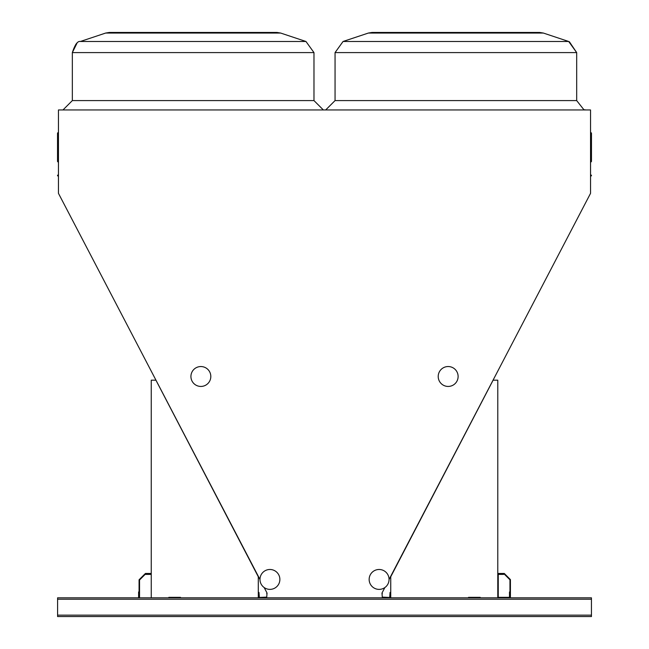 <?xml version="1.0" encoding="UTF-8"?>
<svg xmlns="http://www.w3.org/2000/svg" width="649" height="649" viewBox="0 0 649 649"><rect width="100%" height="100%" fill="white"/><g stroke="black" fill="none" stroke-linecap="round" stroke-linejoin="round"><path stroke-width="0.97" d="M389.059 579.476L590.541 193.345L590.541 109.949L58.459 109.949L58.459 193.345L259.973 579.484M591.442 615.147L591.442 597.818L57.591 597.818L57.591 616.55L591.442 616.55L591.442 615.147L57.591 615.147M58.459 176.447L58.459 176.447A0.471 0.471 0 0 0 57.996 175.976A0.471 0.471 0 0 1 57.526 175.514A0.471 0.471 0 0 1 57.996 175.043A0.471 0.471 0 0 0 58.459 174.573L58.459 174.573A0.471 0.471 0 0 1 57.996 175.043A0.471 0.471 0 0 0 58.459 174.573A0.471 0.471 0 0 1 57.996 175.043A0.471 0.471 0 0 0 58.459 174.573L58.459 174.573A0.471 0.471 0 0 1 57.996 175.043L57.996 175.976A0.471 0.471 0 0 1 58.459 176.447A0.471 0.471 0 0 0 57.996 175.976A0.471 0.471 0 0 1 58.459 176.447A0.471 0.471 0 0 0 57.996 175.976A0.471 0.471 0 0 1 58.459 176.447A0.471 0.471 0 0 0 57.996 175.976A0.471 0.471 0 0 1 58.459 176.447A0.471 0.471 0 0 0 57.996 175.976A0.471 0.471 0 0 1 58.459 176.447A0.471 0.471 0 0 0 57.996 175.976A0.471 0.471 0 0 1 58.459 176.447L58.459 176.447A0.471 0.471 0 0 0 57.996 175.976A0.471 0.471 0 0 1 58.459 176.447A0.471 0.471 0 0 0 57.996 175.976A0.471 0.471 0 0 1 58.459 176.447M590.541 132.299L591.004 132.769A0.471 0.471 0 0 1 591.474 133.232L591.004 132.81A0.471 0.43 180 0 1 591.474 133.232L591.474 161.463L591.474 133.232A0.471 0.43 180 0 1 591.004 133.662L591.004 161.934L591.474 161.463L590.541 162.396M390.049 597.818L382.326 597.469L381.969 593.081L384.849 587.564M264.175 587.556L267.055 593.081L266.707 597.469L258.983 597.818M455.874 32.45L539.668 32.45L543.367 33.05L368.372 33.05L372.072 32.45L455.874 32.45M193.159 32.45L276.961 32.45L280.66 33.05L105.665 33.05L109.365 32.45L193.159 32.45M57.996 132.81L57.996 133.662A0.471 0.43 180 0 1 57.996 132.81A0.471 0.43 180 0 0 58.459 132.38M57.526 133.232A0.471 0.471 0 0 1 57.996 132.769L58.459 132.299L57.996 132.769A0.471 0.471 0 0 0 57.526 133.232L57.526 161.463L58.459 162.396M591.474 175.514A0.471 0.471 0 0 1 591.004 175.976A0.471 0.471 0 0 0 590.541 176.447A0.471 0.471 0 0 1 591.004 175.976L591.004 175.043A0.471 0.471 0 0 1 591.474 175.514M590.541 174.573A0.471 0.471 0 0 0 591.004 175.043M258.286 597.818L258.286 576.742L155.93 380.184L151.249 380.184L151.249 597.818M180.519 597.818L180.519 597.348L168.813 597.348L168.813 597.818M497.783 597.818L497.783 380.184L493.102 380.184L390.747 576.742L390.747 597.818M468.513 597.818L468.513 597.348L480.219 597.348L480.219 597.818M180.519 597.348L168.813 597.348M468.513 597.348L480.219 597.348M509.96 597.818L509.96 591.961L509.489 591.961L509.489 597.348L498.254 597.348L498.254 574.406L503.632 574.406L503.632 573.935L497.783 573.935M139.073 597.818L139.073 591.961L138.602 591.961L138.602 597.818M151.249 573.465L145.392 573.465L145.392 573.935L151.249 573.935M509.96 579.792L509.96 597.348L510.422 597.348L510.422 579.598L504.297 573.465L498.254 573.465L498.254 573.935L504.103 573.935L509.96 579.792M139.073 579.792L139.073 597.348L139.543 597.348L139.543 579.987L145.125 574.406L150.779 574.406L150.779 573.935L144.93 573.935L139.073 579.792M267.055 593.081A0.819 0.819 0 0 0 266.707 593.754L266.707 593.754M266.707 597.112L259.332 597.469L258.983 592.432M259.332 597.818L258.627 597.112L259.332 597.818L258.627 597.112L259.332 597.818L258.627 597.112L258.627 592.432M258.983 597.721A0.706 0.706 0 0 1 258.627 597.112M261.101 584.027A9.954 9.954 0 0 1 270.357 569.489A9.954 9.954 0 0 1 278.316 584.781A9.954 9.954 0 0 1 261.101 584.027M209.692 371.893A9.954 9.954 0 0 1 200.436 386.431A9.954 9.954 0 0 1 192.477 371.147A9.954 9.954 0 0 1 209.692 371.893M387.932 584.027A9.954 9.954 0 0 1 370.709 584.781A9.954 9.954 0 0 1 378.675 569.489A9.954 9.954 0 0 1 387.932 584.027M456.993 381.085A9.954 9.954 0 0 1 439.771 381.839A9.954 9.954 0 0 1 447.729 366.547A9.954 9.954 0 0 1 456.993 381.085M382.326 593.754L382.326 593.754A0.819 0.819 0 0 0 381.977 593.081M390.049 592.432L389.7 597.469L382.326 597.112M390.398 592.432L390.398 597.112A0.706 0.706 0 0 1 390.049 597.721M390.398 597.112L389.7 597.818L390.398 597.112M591.004 132.81A0.471 0.43 0 0 1 590.541 132.38A0.471 0.43 0 0 0 591.004 132.81A0.471 0.43 0 0 1 590.541 132.38A0.471 0.43 0 0 0 591.004 132.81M569.376 41.747L576.685 52.593L569.376 41.747L576.685 52.593L335.054 52.593L335.054 100.587L576.685 100.587L583.865 109.689L586.055 109.949M76.939 43.296L72.339 52.593C74.96 44.586 77.629 40.879 80.346 41.487L305.971 41.487L313.978 52.593L72.339 52.593L72.339 100.587L313.978 100.587L323.348 109.949M368.372 33.05L372.072 32.45L368.372 33.05L372.072 32.45L368.372 33.05L372.072 32.45L368.372 33.05L372.072 32.45L368.372 33.05L343.053 41.487L335.054 52.593L343.053 41.487L335.054 52.593L343.053 41.487L335.054 52.593L343.053 41.487L335.054 52.593L343.053 41.487L568.686 41.487L576.685 52.593L576.685 100.587M58.459 134.083A0.471 0.43 0 0 0 57.996 133.662L57.996 161.934M590.541 134.083A0.471 0.43 180 0 1 591.004 133.662L591.004 133.037M591.442 599.222L57.591 599.222M105.665 33.05L109.365 32.45L105.665 33.05L109.365 32.45L105.665 33.05L109.365 32.45L105.665 33.05L109.365 32.45L105.665 33.05L80.346 41.487C77.629 40.879 74.96 44.586 72.339 52.593C74.96 44.586 77.629 40.879 80.346 41.487C77.629 40.879 74.96 44.586 72.339 52.593L75.892 44.197M280.66 33.05L276.961 32.45L280.66 33.05L276.961 32.45L280.66 33.05L276.961 32.45L280.66 33.05L276.961 32.45L280.66 33.05L305.971 41.487L313.978 52.593L313.978 100.587M543.367 33.05L539.668 32.45L543.367 33.05L539.668 32.45L543.367 33.05L539.668 32.45L543.367 33.05L539.668 32.45L543.367 33.05L568.686 41.487L576.685 52.593M305.971 41.487L313.978 52.593M335.054 52.593L343.053 41.487M72.339 52.593C74.96 44.586 77.629 40.879 80.346 41.487M335.054 100.587L325.684 109.949M72.339 100.587L62.977 109.949M57.996 132.769L58.459 132.299"/></g></svg>
